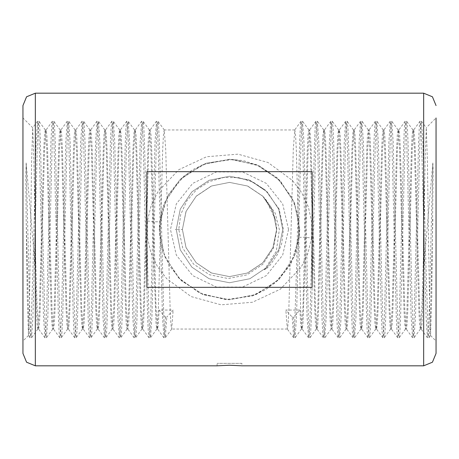 <?xml version="1.0" encoding="UTF-8"?>
<svg xmlns="http://www.w3.org/2000/svg" width="459" height="459" viewBox="0 0 459 459"><rect width="100%" height="100%" fill="white"/><g stroke="black" fill="none" stroke-linecap="round" stroke-linejoin="round"><path stroke-width="0.34" stroke-dasharray="2.29 1.72" d="M432.82 162.962L424.07 263.644L421.924 324.186L421.178 329.057L420.352 329.057L421.838 310.043L423.324 260.264L425.154 158.011L426.268 127.797L427.381 161.115L429.481 304.902L430.571 335.512L431.753 296.927L433.13 168.034L432.82 162.962L429.022 317.123L428.276 332.505L427.467 337.761L426.044 317.123L421.586 141.877L420.84 126.495L420.094 121.193L419.319 127L418.608 141.877L414.15 317.123L413.404 332.505L412.595 337.755L411.172 317.123L406.714 141.877L405.968 126.495L405.159 121.239L404.448 127L403.736 141.877L399.278 317.123L398.532 332.505L397.724 337.761L397.012 332L396.301 317.123L391.843 141.877L391.097 126.495L390.288 121.239L388.865 141.877L384.407 317.123L383.661 332.505L382.915 337.807L382.14 332L381.429 317.123L376.971 141.877L376.225 126.495L375.416 121.239L374.705 127L373.993 141.877L369.535 317.123L368.789 332.505L368.043 337.807L367.269 332L366.557 317.123L362.099 141.877L361.353 126.495L360.544 121.239L359.122 141.877L354.664 317.123L353.918 332.505L353.172 337.807L352.397 332.006L351.686 317.123L347.228 141.877L346.482 126.495L345.673 121.239L344.25 141.877L339.792 317.123L339.046 332.505L338.3 337.807L337.526 332L336.814 317.123L332.356 141.877L331.61 126.495L330.801 121.245L329.378 141.877L324.92 317.123L324.174 332.505L323.429 337.807L322.654 332L321.943 317.123L317.485 141.877L316.739 126.495L315.93 121.239L315.218 127L314.507 141.877L310.049 317.123L309.303 332.505L308.557 337.807L307.071 317.123L302.613 141.877L301.867 126.495L301.058 121.239L300.347 127L299.635 141.877L296.663 262.967L294.431 332.505L293.622 337.761L292.199 317.123L285.848 310.043L299.893 310.043L293.536 317.123L292.199 317.123M421.178 329.057L419.692 310.043L415.229 148.957L414.488 134.814L413.743 129.943L412.257 148.957L407.793 310.043L407.053 324.186L406.307 329.057L404.821 310.043L400.357 148.957L399.617 134.814L398.871 129.943L397.385 148.957L392.921 310.043L392.181 324.186L391.435 329.057L389.949 310.043L385.485 148.957L384.745 134.814L383.999 129.943L382.513 148.957L378.05 310.043L377.309 324.186L376.564 329.057L375.078 310.043L370.614 148.957L369.874 134.814L369.128 129.943L367.642 148.957L363.178 310.043L362.438 324.186L361.692 329.057L360.206 310.043L355.742 148.957L355.002 134.814L354.256 129.943L352.77 148.957L348.306 310.043L347.566 324.186L346.82 329.057L345.334 310.043L340.871 148.957L340.13 134.814L339.385 129.943L337.899 148.957L333.435 310.043L332.695 324.186L331.949 329.057L330.463 310.043L325.999 148.957L325.259 134.814L324.513 129.943L323.027 148.957L318.563 310.043L317.823 324.186L317.077 329.057L315.591 310.043L311.127 148.957L310.387 134.814L309.641 129.943L308.155 148.957L305.178 260.264L302.951 324.186L302.131 329.005L300.72 310.043L296.256 148.957L295.516 134.814L294.77 129.943L293.284 148.957L288.82 310.043L288.08 324.186L287.334 329.057L285.848 310.043M432.82 219.138L430.358 317.123L429.647 331.995L428.935 337.761L428.127 332.505L425.895 262.967L422.923 141.877L421.437 121.193L420.691 126.495L419.945 141.877L415.487 317.123L414.001 337.807L413.255 332.505L412.509 317.123L408.051 141.877L407.34 127L406.565 121.193L405.819 126.495L405.073 141.877L400.615 317.123L399.904 332L399.129 337.807L398.383 332.505L397.637 317.123L393.179 141.877L391.693 121.193L390.948 126.495L390.202 141.877L385.744 317.123L385.032 332L384.258 337.807L383.512 332.505L382.766 317.123L378.308 141.877L376.822 121.193L376.076 126.495L375.33 141.877L370.872 317.123L370.161 332L369.386 337.807L368.64 332.505L367.894 317.123L363.436 141.877L361.95 121.193L361.204 126.495L360.458 141.877L356 317.123L354.514 337.807L353.769 332.505L353.023 317.123L348.565 141.877L347.853 127L347.079 121.193L346.333 126.495L345.587 141.877L341.129 317.123L339.643 337.807L338.897 332.505L338.151 317.123L333.693 141.877L332.982 126.994L332.207 121.193L331.461 126.495L330.715 141.877L326.257 317.123L324.771 337.807L324.025 332.505L323.279 317.123L318.821 141.877L317.335 121.193L316.59 126.495L315.844 141.877L311.386 317.123L310.674 332L309.9 337.807L309.154 332.505L308.408 317.123L303.95 141.877L302.464 121.193L301.718 126.495L300.972 141.877L296.514 317.123L295.028 337.807L294.282 332.505L293.536 317.123M420.352 329.057L419.606 324.186L418.866 310.043L414.402 148.957L412.916 129.943L412.171 134.814L411.43 148.957L406.967 310.043L405.555 329.005L404.735 324.186L403.995 310.043L399.531 148.957L398.045 129.943L397.299 134.814L396.559 148.957L392.095 310.043L390.684 329.005L389.863 324.186L389.123 310.043L384.659 148.957L383.173 129.943L382.427 134.814L381.687 148.957L377.223 310.043L375.806 329.011L374.992 324.186L374.251 310.043L369.788 148.957L368.302 129.943L367.556 134.814L366.816 148.957L362.352 310.043L360.94 329.005L360.12 324.186L359.38 310.043L354.916 148.957L353.43 129.943L352.684 134.814L351.944 148.957L347.48 310.043L346.069 329.005L345.248 324.186L344.508 310.043L340.044 148.957L338.558 129.943L337.813 134.814L337.072 148.957L332.609 310.043L331.197 329.005L330.377 324.186L329.637 310.043L325.173 148.957L323.687 129.943L322.941 134.814L322.201 148.957L317.737 310.043L316.326 329.011L315.505 324.186L314.765 310.043L310.301 148.957L308.89 129.995L308.069 134.814L307.329 148.957L302.865 310.043L301.379 329.057L300.634 324.186L299.893 310.043M264.436 269.697L267.155 267.155L278.699 249.88L282.755 229.5L278.699 209.12L267.155 191.845L249.88 180.301L229.5 176.245L209.12 180.301L191.845 191.845L180.301 209.12L176.245 229.5L180.301 249.88L191.845 267.155L209.12 278.699L229.5 282.755L249.88 278.699L267.155 267.155L278.699 249.88L282.755 229.5L278.699 209.12L267.155 191.845L249.88 180.301L229.5 176.245L209.12 180.301L191.845 191.845L180.301 209.12L176.245 229.5L180.301 249.88L191.845 267.155L209.12 278.699L229.5 282.755L249.88 278.699L267.155 267.155L278.699 249.88L282.755 229.5L278.699 209.12L267.155 191.845L249.88 180.301L229.5 176.245L209.12 180.301L191.845 191.845L180.301 209.12L176.245 229.5L180.301 249.88L191.845 267.155L209.12 278.699L229.5 282.755L249.88 278.699L267.155 267.155L278.699 249.88L282.755 229.5L278.699 209.12L267.155 191.845L249.88 180.301L229.5 176.245L209.12 180.301L191.845 191.845L180.301 209.12L176.245 229.5L180.301 249.88L191.845 267.155L209.12 278.699L229.5 282.755L249.88 278.699L267.155 267.155L278.699 249.88L282.755 229.5L278.699 209.12L267.155 191.845L249.88 180.301L229.5 176.245L209.12 180.301L191.845 191.845L180.301 209.12L176.245 229.5L180.301 249.88L191.845 267.155L209.12 278.699L229.5 282.755L249.88 278.699L267.155 267.155L278.699 249.88L282.755 229.5L278.699 209.12L267.155 191.845L249.88 180.301L229.5 176.245L209.12 180.301L191.845 191.845L180.301 209.12L176.245 229.5L180.301 249.88L191.845 267.155L209.12 278.699L229.5 282.755L249.88 278.699L267.155 267.155L278.699 249.88L282.755 229.5L278.699 209.12L267.155 191.845L249.88 180.301L229.5 176.245L209.12 180.301L191.845 191.845L180.301 209.12L176.245 229.5L175.413 229.5L182.407 229.5L176.245 229.5L180.301 209.12L191.845 191.845L209.12 180.301L229.5 176.245L249.88 180.301L267.155 191.845L278.699 209.12L282.755 229.5L278.699 249.88L267.155 267.155L249.88 278.699L229.5 282.755L209.12 278.699L191.845 267.155L180.301 249.88L176.245 229.5L180.301 209.12L191.845 191.845L209.12 180.301L229.5 176.245L249.88 180.301L267.155 191.845L278.699 209.12L282.755 229.5L278.699 249.88L267.155 267.155L249.88 278.699L229.5 282.755L209.12 278.699L191.845 267.155L180.301 249.88L176.245 229.5L180.301 209.12L191.845 191.845L209.12 180.301L229.5 176.245L249.88 180.301L267.155 191.845L278.699 209.12L282.755 229.5L278.699 249.88L267.155 267.155L249.88 278.699L229.5 282.755L209.12 278.699L191.845 267.155L180.301 249.88L176.245 229.5L180.301 209.12L191.845 191.845L209.12 180.301L229.5 176.245L249.88 180.301L267.155 191.845L278.699 209.12L282.755 229.5L278.699 249.88L267.155 267.155L249.88 278.699L229.5 282.755L209.12 278.699L191.845 267.155L180.301 249.88L176.245 229.5L180.301 209.12L191.845 191.845L209.12 180.301L229.5 176.245L249.88 180.301L267.155 191.845L278.699 209.12L282.755 229.5L278.699 249.88L267.155 267.155L249.88 278.699L229.5 282.755L209.12 278.699L191.845 267.155L180.301 249.88L176.245 229.5L180.301 209.12L191.845 191.845L209.12 180.301L229.5 176.245L249.88 180.301L267.155 191.845L278.699 209.12L282.755 229.5L278.699 249.88L267.155 267.155L249.88 278.699L229.5 282.755L209.12 278.699L191.845 267.155L180.301 249.88L176.245 229.5L180.301 209.12L191.845 191.845L209.12 180.301L229.5 176.245L248.749 179.848L265.457 190.215L252.898 182.005L238.542 177.656L223.59 177.507L209.195 181.621L196.527 189.693L186.761 200.985L180.651 214.657L178.769 229.5L182.785 248.204L193.503 264.057L209.384 274.706L228.123 278.533L246.902 274.907L262.835 264.298L273.386 248.325L276.811 229.5L275.618 219.976L270.902 207.061L262.8 196.2L247.521 185.993L229.5 182.407L211.479 185.993L196.2 196.2L185.993 211.479L182.407 229.5L185.993 211.479L196.2 196.2L211.479 185.993L229.5 182.407L247.521 185.993L262.8 196.2L265.595 199.252L275.176 213.148L279.37 229.5L276.312 251.205L264.436 269.697L265.675 269.473L270.299 264.929L277.546 254.349L281.688 243.54L283.433 229.5L279.187 209.212L265.457 190.215M276.593 229.5L273.007 247.521L262.8 262.8L247.521 273.007L229.5 276.593L211.479 273.007L196.2 262.8L185.993 247.521L182.407 229.5L185.993 211.479L196.2 196.2L211.479 185.993L229.5 182.407L247.521 185.993L262.8 196.2L273.007 211.479L276.593 229.5L273.007 247.521L262.8 262.8L247.521 273.007L229.5 276.593L211.479 273.007L196.2 262.8L185.993 247.521L182.407 229.5L185.993 211.479L196.2 196.2L211.479 185.993L229.5 182.407L247.521 185.993L262.8 196.2L273.007 211.479L276.593 229.5L273.007 247.521L262.8 262.8L247.521 273.007L229.5 276.593L211.479 273.007L196.2 262.8L185.993 247.521L182.407 229.5L185.993 211.479L196.2 196.2L211.479 185.993L229.5 182.407L247.521 185.993L262.8 196.2L273.007 211.479L276.593 229.5L273.007 247.521L262.8 262.8L247.521 273.007L229.5 276.593L211.479 273.007L196.2 262.8L185.993 247.521L182.407 229.5L185.993 211.479L196.2 196.2L211.479 185.993L229.5 182.407L247.521 185.993L262.8 196.2L273.007 211.479L276.593 229.5L273.007 247.521L262.8 262.8L247.521 273.007L229.5 276.593L211.479 273.007L196.2 262.8L185.993 247.521L182.407 229.5L185.993 211.479L196.2 196.2L211.479 185.993L229.5 182.407L247.521 185.993L262.8 196.2L273.007 211.479L276.593 229.5L273.007 247.521L262.8 262.8L247.521 273.007L229.5 276.593L211.479 273.007L196.2 262.8L185.993 247.521L182.407 229.5L185.993 211.479L196.2 196.2L211.479 185.993L229.5 182.407L247.521 185.993L262.8 196.2L273.007 211.479L276.593 229.5L273.007 247.521L262.8 262.8L247.521 273.007L229.5 276.593L211.479 273.007L196.2 262.8L185.993 247.521L182.407 229.5L185.993 211.479L196.2 196.2L211.479 185.993L229.5 182.407L247.521 185.993L262.8 196.2L273.007 211.479L276.593 229.5L273.007 247.521L262.8 262.8L247.521 273.007L229.5 276.593L211.479 273.007L196.2 262.8L185.993 247.521L182.407 229.5L185.993 211.479L196.2 196.2L211.479 185.993L229.5 182.407L247.521 185.993L262.8 196.2L273.007 211.479L276.593 229.5L273.007 247.521L262.8 262.8L247.521 273.007L229.5 276.593L211.479 273.007L196.2 262.8L185.993 247.521L182.407 229.5L185.993 211.479L196.2 196.2L211.479 185.993L229.5 182.407L247.521 185.993L262.8 196.2L273.007 211.479L276.593 229.5L273.007 247.521L262.8 262.8L247.521 273.007L229.5 276.593L211.479 273.007L196.2 262.8L185.993 247.521L182.407 229.5L185.993 211.479L196.2 196.2L211.479 185.993L229.5 182.407L247.521 185.993L262.8 196.2L273.007 211.479L276.593 229.5L273.007 247.521L262.8 262.8L247.521 273.007L229.5 276.593L211.479 273.007L196.2 262.8L185.993 247.521L182.407 229.5L185.993 211.479L196.2 196.2L211.479 185.993L229.5 182.407L247.521 185.993L262.8 196.2L273.007 211.479L276.593 229.5L272.933 211.301L262.789 196.188L247.728 186.079L229.603 182.407L211.392 186.027L196.263 196.136L186.096 211.226L182.407 229.448L186.05 247.665L196.194 262.795L211.26 272.921L229.397 276.593L247.619 272.967L262.755 262.846L272.916 247.74L276.593 229.5M26.18 162.962L25.842 174.678L26.18 219.138L27.247 296.864L28.429 335.512L29.508 305.728L31.619 161.069L32.732 127.797L33.846 157.994L35.676 260.264L37.162 310.043L38.648 329.057L37.822 329.057L37.076 324.186L34.93 263.644L26.18 162.962L29.978 317.123L30.724 332.505L31.533 337.761L32.956 317.123L37.414 141.877L38.16 126.495L38.906 121.193L39.681 127L40.392 141.877L44.85 317.123L45.596 332.505L46.405 337.755L47.828 317.123L52.286 141.877L53.032 126.495L53.841 121.239L54.552 127L55.264 141.877L59.722 317.123L60.468 332.505L61.276 337.761L61.988 332L62.699 317.123L67.157 141.877L67.903 126.495L68.712 121.239L70.135 141.877L74.593 317.123L75.339 332.505L76.085 337.807L76.86 332L77.571 317.123L82.029 141.877L82.775 126.495L83.584 121.239L84.295 127L85.007 141.877L89.465 317.123L90.211 332.505L90.957 337.807L91.731 332L92.443 317.123L96.901 141.877L97.647 126.495L98.456 121.239L99.878 141.877L104.336 317.123L105.082 332.505L105.828 337.807L106.603 332.006L107.314 317.123L111.772 141.877L112.518 126.495L113.327 121.239L114.75 141.877L119.208 317.123L119.954 332.505L120.7 337.807L121.474 332L122.186 317.123L126.644 141.877L127.39 126.495L128.199 121.245L129.622 141.877L134.08 317.123L134.826 332.505L135.571 337.807L136.346 332L137.057 317.123L141.515 141.877L142.261 126.495L143.07 121.239L143.782 127L144.493 141.877L148.951 317.123L149.697 332.505L150.443 337.807L151.929 317.123L156.387 141.877L157.133 126.495L157.942 121.239L158.653 127L159.365 141.877L163.823 317.123L164.569 332.505L165.315 337.807L166.801 317.123L165.464 317.123L159.107 310.043L173.152 310.043L166.801 317.123M26.18 219.138L28.642 317.123L29.353 331.995L30.064 337.761L30.873 332.505L33.105 262.967L36.077 141.877L37.563 121.193L38.309 126.495L39.055 141.877L43.513 317.123L44.999 337.807L45.745 332.505L46.491 317.123L50.949 141.877L51.66 127L52.435 121.193L53.181 126.495L53.927 141.877L58.385 317.123L59.096 332L59.871 337.807L60.617 332.505L61.363 317.123L65.821 141.877L67.307 121.193L68.052 126.495L68.798 141.877L73.256 317.123L73.968 332L74.742 337.807L75.488 332.505L76.234 317.123L80.692 141.877L82.178 121.193L82.924 126.495L83.67 141.877L88.128 317.123L88.839 332L89.614 337.807L90.36 332.505L91.106 317.123L95.564 141.877L97.05 121.193L97.796 126.495L98.542 141.877L103 317.123L104.486 337.807L105.231 332.505L105.977 317.123L110.435 141.877L111.147 127L111.921 121.193L112.667 126.495L113.413 141.877L117.871 317.123L119.357 337.807L120.103 332.505L120.849 317.123L125.307 141.877L126.018 126.994L126.793 121.193L127.539 126.495L128.285 141.877L132.743 317.123L134.229 337.807L134.975 332.505L135.721 317.123L140.179 141.877L141.665 121.193L142.41 126.495L143.156 141.877L147.614 317.123L148.326 332L149.1 337.807L149.846 332.505L150.592 317.123L155.05 141.877L156.536 121.193L157.282 126.495L158.028 141.877L162.486 317.123L163.972 337.807L164.718 332.505L165.464 317.123M37.822 329.057L39.308 310.043L43.771 148.957L44.512 134.814L45.257 129.943L46.743 148.957L51.207 310.043L51.947 324.186L52.693 329.057L54.179 310.043L58.643 148.957L59.383 134.814L60.129 129.943L61.615 148.957L66.079 310.043L66.819 324.186L67.565 329.057L69.051 310.043L73.515 148.957L74.255 134.814L75.001 129.943L76.487 148.957L80.95 310.043L81.691 324.186L82.436 329.057L83.922 310.043L88.386 148.957L89.126 134.814L89.872 129.943L91.358 148.957L95.822 310.043L96.562 324.186L97.308 329.057L98.794 310.043L103.258 148.957L103.998 134.814L104.744 129.943L106.23 148.957L110.694 310.043L111.434 324.186L112.18 329.057L113.666 310.043L118.129 148.957L118.87 134.814L119.615 129.943L121.101 148.957L125.565 310.043L126.305 324.186L127.051 329.057L128.537 310.043L133.001 148.957L133.741 134.814L134.487 129.943L135.973 148.957L140.437 310.043L141.177 324.186L141.923 329.057L143.409 310.043L147.873 148.957L148.613 134.814L149.359 129.943L150.845 148.957L153.822 260.264L156.049 324.186L156.869 329.005L158.28 310.043L162.744 148.957L163.484 134.814L164.23 129.943L165.716 148.957L170.18 310.043L170.92 324.186L171.666 329.057L173.152 310.043M38.648 329.057L39.394 324.186L40.134 310.043L44.598 148.957L46.084 129.943L46.829 134.814L47.57 148.957L52.033 310.043L53.445 329.005L54.265 324.186L55.005 310.043L59.469 148.957L60.955 129.943L61.701 134.814L62.441 148.957L66.905 310.043L68.316 329.005L69.137 324.186L69.877 310.043L74.341 148.957L75.827 129.943L76.573 134.814L77.313 148.957L81.777 310.043L83.194 329.011L84.008 324.186L84.749 310.043L89.212 148.957L90.698 129.943L91.444 134.814L92.184 148.957L96.648 310.043L98.06 329.005L98.88 324.186L99.62 310.043L104.084 148.957L105.57 129.943L106.316 134.814L107.056 148.957L111.52 310.043L112.931 329.005L113.752 324.186L114.492 310.043L118.956 148.957L120.442 129.943L121.187 134.814L121.928 148.957L126.391 310.043L127.803 329.005L128.623 324.186L129.363 310.043L133.827 148.957L135.313 129.943L136.059 134.814L136.799 148.957L141.263 310.043L142.674 329.011L143.495 324.186L144.235 310.043L148.699 148.957L150.11 129.995L150.931 134.814L151.671 148.957L156.135 310.043L157.621 329.057L158.366 324.186L159.107 310.043M312.12 287.334L312.12 171.666L146.88 171.666L146.88 287.334L312.12 287.334M241.893 363.344L217.107 363.344L241.893 363.344L241.893 365.823L229.511 365.261L217.107 365.823L217.107 363.344M147.391 221.072L155.985 221.812L159.709 221.697L159.514 235.243L161.993 248.841L169.434 265.881L181.707 280.948L203.676 294.804L228.869 299.727L253.15 295.625L265.939 289.537L277.884 280.397L289.463 266.054L295.894 252.375L299.291 237.337L291.258 262.927L274.975 283.014L252.341 295.912L225.598 299.618L199.613 293.049L178.666 277.953L164.494 256.065L159.273 229.5L159.709 221.686L167.719 196.108L184.007 176.004L206.653 163.094L233.424 159.382L259.433 165.969L280.374 181.093L294.54 203.01L299.727 229.5L299.291 237.337L303.009 237.205L311.604 237.951L311.701 222.104L308.305 206.751L301.724 192.728L292.492 180.496L268.022 162.503L237.997 154.167L206.625 156.726L178.769 169.721L157.879 191.742L151.074 205.758L147.391 221.072L147.31 237.016L150.753 252.41L157.362 266.421L166.611 278.619L191.099 296.56L221.123 304.845L252.456 302.251L280.277 289.245L301.144 267.224L307.932 253.23L311.604 237.951M436.05 353.43L436.05 117.963L436.05 341.037L436.05 117.963L426.222 127.791M22.95 105.57L22.95 353.43M22.95 117.963L22.95 341.037L22.95 117.963L32.778 127.791M430.531 335.518L436.05 341.037M424.07 229.5L424.07 263.644M265.595 199.252L275.618 219.976M288.516 229.5L282.669 203.894L266.295 183.359L242.633 171.964L216.367 171.964L192.705 183.359L176.331 203.894L170.484 229.5L176.331 255.106L192.705 275.641L216.367 287.036L242.633 287.036L266.295 275.641L282.669 255.106L288.516 229.5M34.93 263.644L34.93 229.5M157.621 329.057L156.794 329.057M287.334 329.057L171.666 329.057M302.206 329.057L301.379 329.057M142.749 329.057L141.923 329.057M127.877 329.057L127.051 329.057M113.006 329.057L112.18 329.057M98.134 329.057L97.308 329.057M83.263 329.057L82.436 329.057M68.391 329.057L67.565 329.057M53.519 329.057L52.693 329.057M317.077 329.057L316.251 329.057M331.949 329.057L331.123 329.057M346.82 329.057L345.994 329.057M361.692 329.057L360.866 329.057M376.564 329.057L375.737 329.057M391.435 329.057L390.609 329.057M406.307 329.057L405.481 329.057M159.273 229.5L164.62 256.374L179.842 279.158L202.626 294.38L229.5 299.727L256.374 294.38L279.158 279.158L294.38 256.374L299.727 229.5L294.38 202.626L279.158 179.842L256.374 164.62L229.5 159.273L202.626 164.62L179.842 179.842L164.62 202.626L159.273 229.5L164.62 256.374L179.842 279.158L202.626 294.38L229.5 299.727L256.374 294.38L279.158 279.158L294.38 256.374L299.727 229.5L294.38 202.626L279.158 179.842L256.374 164.62L229.5 159.273L202.626 164.62L179.842 179.842L164.62 202.626L159.273 229.5M423.657 93.177L423.657 365.823M35.343 365.823L35.343 93.177M427.467 337.761L421.104 329.005M420.031 121.233L413.668 129.989M412.595 337.755L406.232 329.005M405.159 121.233L398.791 129.989M397.724 337.761L391.361 329.005M390.282 121.233L383.919 129.989M382.852 337.761L376.489 329.005M375.416 121.239L369.053 129.995M367.98 337.761L361.617 329.005M360.544 121.239L354.182 129.995M353.109 337.767L346.746 329.011M345.673 121.239L339.31 129.995M338.237 337.767L331.874 329.011M330.801 121.239L324.438 129.995M323.365 337.767L316.997 329.011M315.93 121.239L309.567 129.995M308.494 337.767L302.125 329.011M301.058 121.239L294.695 129.995M293.622 337.761L287.259 329.005M420.427 329.005L414.064 337.761M412.991 129.989L406.634 121.239M405.555 329.005L399.192 337.761M398.125 129.989L391.762 121.239M390.684 329.005L384.321 337.761M383.248 129.995L376.885 121.239M375.812 329.011L369.449 337.767M368.376 129.995L362.013 121.245M360.946 329.011L354.583 337.767M353.505 129.995L347.142 121.239M346.069 329.005L339.706 337.761M338.633 129.989L332.27 121.233M331.197 329.005L324.834 337.761M323.767 129.989L317.404 121.239M316.326 329.005L309.963 337.761M308.89 129.995L302.527 121.239M301.454 329.005L295.091 337.761M428.935 337.761L430.571 335.512M421.5 121.239L426.268 127.797M37.896 329.005L31.533 337.761M45.332 129.989L38.969 121.233M52.768 329.005L46.405 337.755M60.209 129.989L53.841 121.233M67.639 329.005L61.276 337.761M75.081 129.989L68.718 121.233M82.511 329.005L76.148 337.761M89.947 129.995L83.584 121.239M97.383 329.005L91.02 337.761M104.818 129.995L98.456 121.239M112.254 329.011L105.891 337.767M119.69 129.995L113.327 121.239M127.126 329.011L120.763 337.767M134.562 129.995L128.199 121.239M142.003 329.011L135.635 337.767M149.433 129.995L143.07 121.239M156.875 329.011L150.506 337.767M164.305 129.995L157.942 121.239M171.741 329.005L165.378 337.761M30.064 337.761L28.429 335.512M37.5 121.239L32.732 127.797M44.936 337.761L38.573 329.005M52.366 121.239L46.009 129.989M59.808 337.761L53.445 329.005M67.238 121.239L60.875 129.989M74.679 337.761L68.316 329.005M82.115 121.239L75.752 129.995M89.551 337.767L83.188 329.011M96.987 121.245L90.624 129.995M104.417 337.767L98.054 329.011M111.858 121.239L105.495 129.995M119.294 337.761L112.931 329.005M126.73 121.233L120.367 129.989M134.166 337.761L127.803 329.005M141.596 121.239L135.233 129.989M149.037 337.761L142.674 329.005M156.473 121.239L150.11 129.995M163.909 337.761L157.546 329.005M28.469 335.518L22.95 341.037M294.77 129.943L164.23 129.943M150.185 129.943L149.359 129.943M135.313 129.943L134.487 129.943M120.442 129.943L119.615 129.943M105.57 129.943L104.744 129.943M90.698 129.943L89.872 129.943M75.827 129.943L75.001 129.943M60.955 129.943L60.129 129.943M46.084 129.943L45.257 129.943M309.641 129.943L308.815 129.943M324.513 129.943L323.687 129.943M339.385 129.943L338.558 129.943M354.256 129.943L353.43 129.943M369.128 129.943L368.302 129.943M383.999 129.943L383.173 129.943M398.871 129.943L398.045 129.943M413.743 129.943L412.916 129.943M159.709 221.697L162.767 207.623L169.119 193.641L180.41 179.285L192.43 169.853L206.28 163.22L230.533 159.279L243.419 160.667L259.014 165.779L276.932 177.713L292.056 197.588L298.711 217.635L299.285 237.32"/><path stroke-width="0.69" d="M312.12 287.334L312.12 171.666L146.88 171.666L146.88 287.334L312.12 287.334M436.05 117.963L436.05 353.43L432.418 362.191L423.657 365.823L241.893 365.823L229.489 365.261L217.107 365.823L35.343 365.823L26.582 362.191L22.95 353.43L22.95 105.57L26.582 96.809L35.343 93.177L35.343 365.823M423.657 365.823L423.657 93.177L35.343 93.177M423.657 93.177L432.418 96.809L436.05 105.57"/></g></svg>
